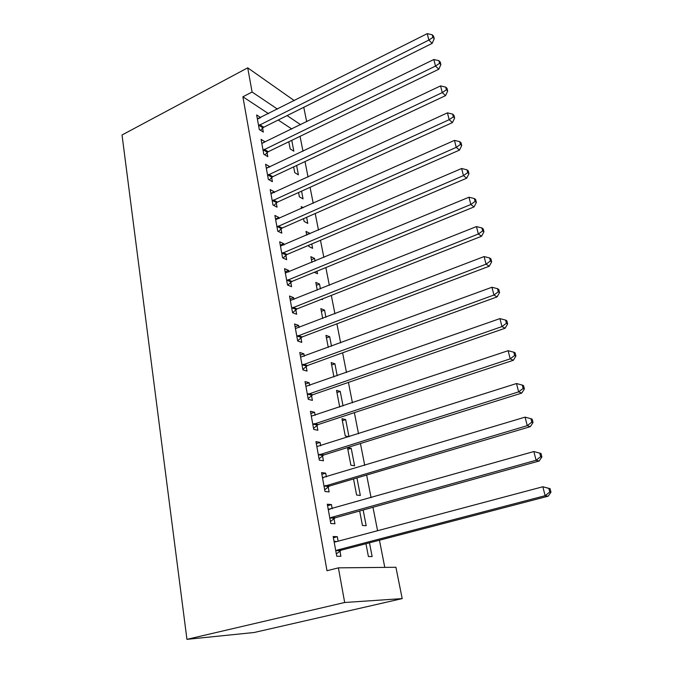 <?xml version="1.0" encoding="UTF-8"?>
<svg xmlns="http://www.w3.org/2000/svg" width="673" height="673" viewBox="0 0 673 673"><rect width="100%" height="100%" fill="white"/><g stroke="black" fill="none" stroke-linecap="round" stroke-linejoin="round"><path stroke-width="1.01" d="M384.788 567.381L379.446 540.209M377.578 530.711L372.977 507.274M371.084 497.692L366.642 475.054M364.732 465.38L360.442 443.515M358.524 433.757L354.368 412.642M352.433 402.816L348.429 382.415M346.477 372.514L342.607 352.812M340.647 342.851L336.904 323.814M334.935 313.795L331.318 295.405M329.341 285.327L325.85 267.568M323.856 257.431L320.483 240.278M318.48 230.099L315.225 213.526M313.214 203.305L310.068 187.296M308.049 177.033L305.012 161.57M302.985 151.265L300.049 136.333M395.917 567.272L402.193 598.608L254.125 632.502L186.943 639.35L122.032 134.979L247.714 67.838L252.097 92.016L242.894 96.794L326.994 570.729L338.393 567.852L395.917 567.272M303.767 107.301L306.703 121.746M363.142 510.016L366.171 525.697L362.444 525.47L359.668 510.984M327.574 505.701L331.444 504.59L327.305 504.212L330.805 523.518L334.952 523.771L334.001 518.572M331.444 504.59L332.193 508.712M351.222 448.302L347.504 447.595L350.877 465.203L354.604 465.809L351.222 448.302L347.84 449.354M316.302 443.6L320.07 442.397L315.94 441.614L319.305 460.113L323.427 460.778L322.518 455.798M320.07 442.397L320.685 445.787M322.317 454.704L322.451 455.419M336.937 392.552L340.244 391.425L336.525 390.382L339.722 407.064M340.244 391.425L343.045 405.954M305.492 384.031L309.159 382.735L305.046 381.583L308.268 399.333L312.381 400.376L311.506 395.598M309.159 382.735L309.656 385.452M311.279 394.353L311.431 395.177M326.455 337.913L329.677 336.71L325.959 335.364L328.273 347.394M329.677 336.71L331.511 346.208M295.111 326.834L298.686 325.463L294.589 323.974L297.685 341.009L301.782 342.397L300.94 337.812M298.686 325.463L299.064 327.549M300.688 336.424L300.856 337.358M316.36 285.31L319.507 284.04L315.805 282.408L317.286 290.139M319.507 284.04L320.441 288.885M322.375 298.93L322.518 299.636L321.576 299.241M285.133 271.875L288.624 270.428L284.544 268.636L287.514 285.007L291.594 286.706L290.795 282.298M288.624 270.428L288.894 271.942M306.636 234.633L309.706 233.304L306.013 231.411L306.737 235.155M309.706 233.304L309.807 233.834M311.767 243.979L312.609 248.329L308.915 246.511L308.68 245.292M275.543 219.028L278.942 217.514L274.887 215.436L277.747 231.176L281.81 233.169L281.028 228.929M278.942 217.514L279.118 218.489M301.563 191.157L303.06 198.888L299.376 196.819L298.551 192.528M266.315 168.174L269.629 166.593L265.599 164.246L268.35 179.397L272.388 181.668L271.64 177.579M269.629 166.593L269.722 167.072M291.754 140.346L293.849 151.198L290.181 148.901L288.81 141.767M258.331 118.734L260.67 117.556L256.657 114.974L259.307 129.561L263.32 132.076L262.605 128.148M291.855 129.023L278.201 120.03M268.485 113.636L242.894 96.794M262.016 143.366L265.112 141.852L261.082 139.378L263.782 154.243L267.812 156.641L267.08 152.636M296.608 165.508L298.408 174.829L294.74 172.641L293.638 166.904M270.882 193.361L274.248 191.813L270.201 189.593L273.002 205.038L277.057 207.175L276.292 203.01M274.248 191.813L274.374 192.537M303.287 207.721L301.252 206.611L301.613 208.47M306.619 217.312L307.788 223.386L304.103 221.434L303.565 218.649M280.296 245.199L283.737 243.71L279.674 241.775L282.584 257.826L286.656 259.677L285.865 255.353M283.737 243.71L283.964 244.955M311.448 259.736L314.56 258.44L310.859 256.674L311.952 262.369M314.56 258.44L315.065 261.082M317.017 271.177L317.513 273.743L314.316 272.287M290.071 299.081L293.605 297.668L289.516 296.027L292.553 312.726L296.642 314.274L295.817 309.782M293.605 297.668L293.933 299.468M295.548 308.327L295.733 309.311M321.358 311.363L324.537 310.127L320.836 308.638L322.72 318.472M324.537 310.127L325.917 317.252M300.251 355.142L303.868 353.805L299.763 352.484L302.926 369.872L307.031 371.092L306.173 366.406M303.868 353.805L304.305 356.202M305.929 365.094L306.089 365.977M331.646 364.968L334.91 363.807L331.192 362.604L333.934 376.922M334.91 363.807L337.215 375.77M310.842 413.508L314.56 412.255L310.438 411.287L313.727 429.408L317.849 430.266L316.958 425.386M314.56 412.255L315.115 415.308M316.739 424.217L316.882 424.991M345.678 419.582L341.96 418.707L345.266 435.969L348.993 436.743L345.678 419.582L342.338 420.675M321.879 474.322L325.698 473.169L321.559 472.581L324.992 491.475L329.131 491.938L328.197 486.857M325.698 473.169L326.38 476.913M356.942 477.923L360.333 495.454L356.606 495.034L353.518 478.932M333.387 537.744L337.308 536.692L333.169 536.524L336.752 556.251L340.891 556.285L339.924 550.977M337.308 536.692L338.14 541.21M369.477 542.817L372.135 556.563L368.409 556.529L365.952 543.734M402.193 598.608L344.677 602.495L338.393 567.852M344.677 602.495L186.943 639.35M300.646 124.715L287.102 115.596M277.478 109.11L252.097 92.016M294.294 100.63L247.714 67.838M259.719 124.69L263.732 127.239L432.167 43.375L428.869 40.069L258.583 125.607M432.907 37.368L434.22 38.698L433.563 36.14L432.251 34.803L432.907 37.368L428.869 40.069L427.229 33.65L257.364 118.894M263.732 127.239L260.468 130.293M432.167 43.375L434.22 38.698M432.251 34.803L427.229 33.65M264.195 149.305L268.224 151.728L438.788 69.235L435.498 66.063L263.05 150.222M439.578 63.304L440.891 64.583L440.218 61.975L438.905 60.688L439.578 63.304L435.498 66.063L433.833 59.51L261.814 143.374M268.224 151.728L264.826 154.866M438.788 69.235L440.891 64.583M438.905 60.688L433.833 59.51M268.763 174.391L272.792 176.679L445.551 95.633L442.27 92.596L267.602 175.291M446.384 89.787L447.688 91.015L447.007 88.348L445.694 87.111L446.384 89.787L442.27 92.596L440.563 85.908L266.34 168.317M272.792 176.679L269.267 179.918M445.551 95.633L447.688 91.015M445.694 87.111L440.563 85.908M273.415 199.948L277.461 202.119L452.449 122.579L449.185 119.685L272.245 200.857M453.333 116.824L454.637 117.994L453.93 115.268L452.635 114.099L453.333 116.824L449.185 119.685L447.444 112.862L270.95 193.74M277.461 202.119L273.776 205.45M452.449 122.579L454.637 117.994M452.635 114.099L447.444 112.862M278.159 226.01L282.214 228.038L459.499 150.096L456.244 147.362L276.973 226.91M460.433 144.434L461.728 145.545L461.013 142.76L459.718 141.65L460.433 144.434L456.244 147.362L454.468 140.388L275.661 219.659M282.214 228.038L278.37 231.478M459.499 150.096L461.728 145.545M459.718 141.65L454.468 140.388M282.997 252.585L287.06 254.47L466.7 178.202L463.453 175.619L281.794 253.477M467.685 172.641L468.972 173.684L468.24 170.841L466.953 169.798L467.685 172.641L463.453 175.619L461.636 168.502L280.456 246.082M287.06 254.47L283.03 258.028M466.7 178.202L468.972 173.684M466.953 169.798L461.636 168.502M287.926 279.682L291.998 281.423L474.053 206.914L470.822 204.499L286.715 280.565M475.088 201.463L476.375 202.438L475.626 199.528L474.339 198.552L475.088 201.463L470.822 204.499L468.963 197.223L285.344 273.028M291.998 281.423L287.775 285.108M474.053 206.914L476.375 202.438M474.339 198.552L468.963 197.223M292.957 307.325L297.037 308.907L481.565 236.248L478.352 234.011L291.729 308.2M482.659 230.906L483.937 231.815L483.172 228.845L481.893 227.937L482.659 230.906L478.352 234.011L476.459 226.574L290.332 300.511M297.037 308.907L292.587 312.743M481.565 236.248L483.937 231.815M481.893 227.937L476.459 226.574M298.089 335.524L302.185 336.946L489.246 266.23L486.049 264.178L296.843 336.391M490.398 261.015L491.669 261.847L490.886 258.811L489.616 257.969L490.398 261.015L486.049 264.178L484.114 256.573L295.422 328.55M302.185 336.946L297.643 340.799M489.246 266.23L491.669 261.847M489.616 257.969L484.114 256.573M303.33 364.295L307.426 365.548L497.095 296.886L493.923 295.026L302.068 365.161M498.306 291.788L499.568 292.545L498.769 289.44L497.507 288.683L498.306 291.788L493.923 295.026L491.938 287.253L300.612 357.153M307.426 365.548L302.833 369.393M497.095 296.886L499.568 292.545M497.507 288.683L491.938 287.253M308.671 393.663L312.777 394.74L505.129 328.231L501.974 326.573L307.393 394.521M506.399 323.267L507.652 323.94L506.836 320.769L505.574 320.087L506.399 323.267L501.974 326.573L499.938 318.615L305.912 386.352M312.777 394.74L308.133 398.567M505.129 328.231L507.652 323.94M505.574 320.087L499.938 318.615M314.131 423.645L318.245 424.545L513.339 360.291L510.201 358.844L312.836 424.495M514.668 355.462L515.913 356.059L515.081 352.812L513.836 352.215L514.668 355.462L510.201 358.844L508.132 350.709L311.321 416.15M318.245 424.545L313.534 428.348M513.339 360.291L515.913 356.059M513.836 352.215L508.132 350.709M319.7 454.258L323.822 454.965L521.735 393.091L518.631 391.863L318.388 455.099M523.14 388.414L524.376 388.91L523.518 385.595L522.282 385.082L523.14 388.414L518.631 391.863L516.502 383.534L316.848 446.578M323.822 454.965L319.052 458.75M521.735 393.091L524.376 388.91M522.282 385.082L516.502 383.534M325.387 485.527L329.518 486.024L530.332 426.657L527.253 425.664L324.066 486.352M531.805 422.131L533.033 422.543L532.158 419.144L530.93 418.724L531.805 422.131L527.253 425.664L525.083 417.134L322.485 477.653M329.518 486.024L324.689 489.793M322.468 477.561L323.553 477.729M530.332 426.657L533.033 422.543M530.93 418.724L525.083 417.134M331.2 517.461L335.339 517.756L539.132 461.013L536.087 460.265L331.2 517.461L329.863 518.286M540.68 456.656L536.087 460.265L533.857 451.533L540.999 453.484L539.78 453.165L540.68 456.656L541.891 456.967L540.999 453.484M328.247 509.394L533.857 451.533L539.78 453.165M335.339 517.756L330.443 521.499M328.172 509.007L330.031 509.326M539.132 461.013L541.891 456.967M337.139 550.093L341.278 550.169L548.142 496.194L545.122 495.698L337.139 550.093L335.777 550.901M549.765 492.005L545.122 495.698L542.842 486.756L550.051 488.648L548.848 488.43L549.765 492.005L550.968 492.215L550.051 488.648M334.128 541.824L335.642 541.866L542.842 486.756L548.848 488.43M341.278 550.169L336.323 553.887M334.001 541.126L336.567 541.622M548.142 496.194L550.968 492.215M258.895 125.296L262.907 127.836M263.37 149.902L267.391 152.325M267.921 174.98L271.959 177.277M272.565 200.546L276.611 202.699M277.293 226.599L281.356 228.618M282.122 253.166L286.193 255.05M287.043 280.254L291.123 281.987M292.065 307.889L296.154 309.471M297.188 336.088L301.277 337.501M302.413 364.859L306.518 366.104M307.746 394.218L311.86 395.287M313.189 424.192L317.311 425.084M318.75 454.797L322.872 455.495M324.428 486.049L328.559 486.554M328.676 509.469L329.097 509.503M330.224 517.983L334.363 518.269M334.574 541.908L335.331 541.933M336.147 550.598L340.294 550.674M292.906 307.342L296.986 308.924M297.87 335.617L301.967 337.038M302.943 364.472L307.048 365.725M308.133 393.932L312.238 395.001M313.433 423.998L317.547 424.89M318.851 454.712L322.973 455.411"/></g></svg>
